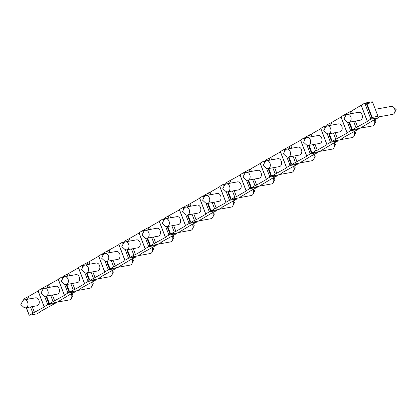 <?xml version="1.0" encoding="UTF-8"?>
<svg xmlns="http://www.w3.org/2000/svg" width="417" height="417" viewBox="0 0 417 417"><rect width="100%" height="100%" fill="white"/><g stroke="black" fill="none" stroke-linecap="round" stroke-linejoin="round"><path stroke-width="0.63" d="M372.313 102.629L372.251 101.764L364.739 103.119L370.875 119.106L371.74 117.542L366.475 103.843L366.882 103.609L372.725 102.556L377.984 116.254L371.74 117.542L377.984 116.254M366.882 103.609L372.141 117.313M377.583 116.489L378.391 117.745L377.849 116.338M372.569 102.582L372.251 101.764M346.636 114.633L346.282 113.716L351.5 111.047L364.739 103.119L366.475 103.843M346.532 114.357L344.541 114.711L340.97 116.765L347.106 132.752L350.681 130.698L358.193 129.343L343.285 137.574L343.311 137.891L339.74 139.94L332.224 141.295L329.326 133.742M326.443 126.226L326.089 125.308L331.307 122.645L340.997 117.078L340.97 116.765M326.334 125.95L324.348 126.309L320.777 128.363L326.912 144.35L330.483 142.296L337.999 140.941L332.782 143.604L319.547 151.538L312.031 152.893L309.133 145.335M306.245 137.824L305.896 136.906L311.108 134.243L320.803 128.676L320.777 128.363M306.141 137.547L304.155 137.907L300.579 139.956L306.719 155.942L310.29 153.894L317.806 152.539L312.588 155.202L299.349 163.13L291.837 164.491L288.934 156.933M286.052 149.422L285.697 148.504L300.61 140.268L300.579 139.956M285.947 149.145L283.956 149.5L280.386 151.553L286.521 167.54L290.096 165.486L297.608 164.131L282.7 172.362L282.726 172.68L279.155 174.728L271.639 176.083L268.741 168.531M265.858 161.014L265.504 160.097L270.722 157.433L280.412 151.866L280.386 151.553M265.749 160.738L263.763 161.098L260.192 163.151L266.327 179.138L269.898 177.084L277.414 175.729L272.197 178.393L258.962 186.326L251.446 187.681L248.548 180.123M245.66 172.612L245.311 171.695L250.523 169.031L260.218 163.464L260.192 163.151M245.556 172.336L243.57 172.695L239.994 174.744L246.134 190.731L249.705 188.682L257.221 187.327L252.004 189.99L238.764 197.919L231.253 199.279L228.349 191.721M225.467 184.21L225.112 183.292L240.025 175.057L239.994 174.744M225.362 183.933L223.371 184.293L219.801 186.342L225.936 202.328L229.512 200.275L237.023 198.919L222.115 207.155L222.141 207.468L218.571 209.516L211.054 210.872L208.156 203.319M205.273 195.802L204.919 194.885L210.137 192.221L219.827 186.654L219.801 186.342M205.164 195.526L203.178 195.886L199.607 197.939L205.743 213.926L209.313 211.872L216.83 210.517L211.612 213.181L198.377 221.114L190.861 222.47L187.963 214.911M185.075 207.4L184.726 206.483L189.938 203.819L199.634 198.252L199.607 197.939M184.971 207.124L182.985 207.484L179.409 209.532L185.549 225.519L189.12 223.47L196.636 222.115L191.419 224.779L178.179 232.707L170.668 234.067L167.764 226.509M164.882 218.998L164.527 218.081L179.44 209.845L179.409 209.532M164.778 218.722L162.792 219.081L159.216 221.13L165.351 237.117L168.927 235.063L176.438 233.708L161.53 241.943L161.556 242.256L157.986 244.305L150.469 245.66L147.571 238.107M144.689 230.591L144.334 229.673L149.552 227.01L159.242 221.443L159.216 221.13M144.579 230.314L142.593 230.674L139.023 232.728L145.158 248.714L148.728 246.661L156.245 245.305L141.337 253.536L141.363 253.849L137.792 255.902L130.276 257.258L127.378 249.705M124.49 242.188L124.141 241.271L129.353 238.607L139.049 233.04L139.023 232.728M124.386 241.912L122.4 242.272L118.829 244.32L124.964 260.307L128.535 258.259L136.051 256.903L130.834 259.567L117.594 267.5L110.083 268.856L107.179 261.297M104.297 253.786L103.942 252.869L118.855 244.638L118.829 244.32M104.193 253.51L102.207 253.87L98.631 255.918L104.766 271.905L108.342 269.851L115.853 268.496L100.945 276.732L100.971 277.044L97.401 279.093L89.884 280.448L86.986 272.895M84.104 265.379L83.749 264.461L88.967 261.798L98.657 256.231L98.631 255.918M83.994 265.103L82.008 265.462L78.438 267.516L84.573 283.503L88.149 281.449L95.66 280.094L80.752 288.324L80.778 288.637L77.208 290.691L69.691 292.046L66.793 284.493M63.905 276.977L63.556 276.059L68.769 273.396L78.464 267.829L78.438 267.516M63.801 276.7L61.815 277.06L58.244 279.109L64.38 295.095L67.95 293.047L75.467 291.692L70.249 294.355L57.009 302.289L49.498 303.644L46.595 296.086M43.712 288.574L43.363 287.657L58.271 279.426L58.244 279.109M43.608 288.298L41.622 288.658L38.046 290.706L44.181 306.693L47.757 304.639L55.268 303.284L40.36 311.52L40.386 311.833L36.816 313.881L29.299 315.236L26.401 307.683M23.519 300.167L23.164 299.255L28.382 296.586L38.072 291.019L38.046 290.706M349.519 122.145L352.422 129.703L359.934 128.342L373.173 120.414L378.391 117.745L370.875 119.106L367.304 121.154L361.164 105.167M26.74 297.201L27.532 299.276M30.477 306.948L32.875 313.188L29.299 315.236M345.928 115.29L344.541 114.711L345.24 116.531M347.345 122.009L350.681 130.698L352.084 128.827M349.858 111.662L350.655 113.737M353.595 121.41L355.993 127.649L352.422 129.703M325.734 126.888L324.348 126.309L325.046 128.128M327.147 133.607L330.483 142.296L331.89 140.425M329.659 123.26L330.457 125.335M333.402 133.007L335.8 139.247L332.224 141.295M305.541 138.48L304.155 137.907L304.853 139.726M306.954 145.199L310.29 153.894L311.697 152.023M309.466 134.858L310.264 136.932M313.209 144.6L315.601 150.839L312.031 152.893M285.343 150.078L283.956 149.5L284.655 151.319M286.76 156.797L290.096 165.486L291.499 163.615M289.273 146.45L290.07 148.525M293.01 156.198L295.408 162.437L291.837 164.491M265.149 161.676L263.763 161.098L264.461 162.917M266.562 168.395L269.898 177.084L271.305 175.213M269.074 158.048L269.872 160.123M272.817 167.796L275.215 174.035L271.639 176.083M244.956 173.269L243.57 172.695L244.268 174.514M246.369 179.988L249.705 188.682L251.112 186.811M248.881 169.646L249.679 171.721M252.624 179.388L255.016 185.628L251.446 187.681M224.758 184.867L223.371 184.293L224.07 186.112M226.176 191.585L229.512 200.275L230.914 198.403M228.688 181.239L229.486 183.318M232.431 190.986L234.823 197.225L231.253 199.279M204.565 196.464L203.178 195.886L203.877 197.705M205.977 203.183L209.313 211.872L210.721 210.001M208.49 192.836L209.287 194.911M212.232 202.584L214.63 208.823L211.054 210.872M184.371 208.057L182.985 207.484L183.683 209.303M185.784 214.776L189.12 223.47L190.527 221.599M188.296 204.434L189.094 206.509M192.039 214.176L194.431 220.416L190.861 222.47M164.173 219.655L162.792 219.081L163.49 220.901M165.591 226.374L168.927 235.063L170.329 233.192M168.103 216.027L168.901 218.107M171.846 225.774L174.238 232.014L170.668 234.067M143.98 231.253L142.593 230.674L143.292 232.493M145.392 237.971L148.728 246.661L150.136 244.789M147.91 227.625L148.702 229.699M151.647 237.372L154.045 243.611L150.469 245.66M123.786 242.845L122.4 242.272L123.098 244.091M125.199 249.569L128.535 258.259L129.942 256.387M127.711 239.222L128.509 241.297M131.454 248.965L133.847 255.204L130.276 257.258M103.593 254.443L102.207 253.87L102.905 255.689M105.006 261.162L108.342 269.851L109.749 267.98M107.518 250.815L108.316 252.895M111.261 260.562L113.653 266.802L110.083 268.856M83.395 266.041L82.008 265.462L82.707 267.281M84.813 272.76L88.149 281.449L89.551 279.578M87.325 262.413L88.117 264.487M91.062 272.16L93.46 278.4L89.884 280.448M63.202 277.633L61.815 277.06L62.514 278.879M64.614 284.358L67.95 293.047L69.358 291.175M67.127 274.011L67.924 276.085M70.869 283.753L73.267 289.992L69.691 292.046M43.008 289.231L41.622 288.658L42.32 290.477M44.421 295.95L47.757 304.639L49.164 302.768M46.933 285.603L47.731 287.683M50.676 295.351L53.068 301.59L49.498 303.644M355.993 127.649L367.33 121.467L367.304 121.154M335.8 139.247L347.137 133.065L347.106 132.752M315.601 150.839L317.248 150.229L326.938 144.663L326.912 144.35M295.408 162.437L306.745 156.255L306.719 155.942M275.215 174.035L286.552 167.853L286.521 167.54M255.016 185.628L256.663 185.018L266.354 179.451L266.327 179.138M234.823 197.225L236.465 196.61L246.16 191.043L246.134 190.731M214.63 208.823L225.967 202.641L225.936 202.328M194.431 220.416L196.079 219.806L205.769 214.239L205.743 213.926M174.238 232.014L175.88 231.399L185.575 225.832L185.549 225.519M154.045 243.611L165.382 237.429L165.351 237.117M133.847 255.204L135.494 254.594L145.184 249.027L145.158 248.714M113.653 266.802L124.991 260.62L124.964 260.307M93.46 278.4L104.797 272.218L104.766 271.905M73.267 289.992L74.909 289.382L84.599 283.815L84.573 283.503M53.068 301.59L64.406 295.408L64.38 295.095M32.875 313.188L44.212 307.006L44.181 306.693M352.162 129.03L351.541 129.14L348.899 122.259M357.802 128.728L358.193 129.343L357.948 128.702M337.603 140.326L337.999 140.941L337.754 140.3M317.41 151.924L317.806 152.539L317.556 151.897M297.217 163.516L297.608 164.131L297.363 163.49M277.018 175.114L277.414 175.729L277.169 175.088M256.825 186.712L257.221 187.327L256.971 186.686M236.632 198.304L237.023 198.919L236.778 198.278M216.433 209.902L216.83 210.517L216.585 209.876M196.24 221.5L196.636 222.115L196.386 221.474M176.047 233.093L176.438 233.708L176.193 233.067M155.854 244.69L156.245 245.305L156 244.664M135.655 256.288L136.051 256.903L135.806 256.262M115.462 267.881L115.853 268.496L115.608 267.855M95.269 279.479L95.66 280.094L95.415 279.453M75.07 291.076L75.467 291.692L75.222 291.05M54.877 302.669L55.268 303.284L55.023 302.643M393.476 107.159L396.15 109.629L394.503 112.877A4.034 2.945 79.8 0 0 394.602 108.873A4.034 2.945 -100.2 0 0 393.476 107.159A4.034 2.945 -100.2 0 0 391.261 106.408L375.31 109.29M394.503 112.877A4.034 2.945 79.8 0 1 392.694 114.352L378.099 116.989M26.245 307.71L28.83 314.444M71.604 293.849L73.032 295.168L71.385 298.41A4.034 2.945 79.8 0 0 71.484 294.412A4.034 2.945 -100.2 0 0 71.286 293.969M71.385 298.41A4.034 2.945 79.8 0 1 69.576 299.891L57.337 302.101M374.529 119.908L375.957 121.222L374.31 124.469A4.034 2.945 79.8 0 0 374.403 120.471A4.034 2.945 -100.2 0 0 374.211 120.023M374.31 124.469A4.034 2.945 79.8 0 1 372.496 125.95L360.262 128.16M331.968 140.623L331.348 140.738L328.705 133.852M354.33 131.501L355.758 132.82L354.116 136.067A4.034 2.945 79.8 0 0 354.21 132.064A4.034 2.945 -100.2 0 0 354.017 131.621M354.116 136.067A4.034 2.945 79.8 0 1 352.302 137.547L340.063 139.752M311.77 152.221L311.155 152.33L308.512 145.45M334.137 143.099L335.565 144.418L333.918 147.665A4.034 2.945 79.8 0 0 334.017 143.662A4.034 2.945 -100.2 0 0 333.819 143.219M333.918 147.665A4.034 2.945 79.8 0 1 332.109 149.14L319.87 151.35M291.577 163.818L290.957 163.928L288.314 157.047M313.944 154.697L315.372 156.01L313.725 159.258A4.034 2.945 79.8 0 0 313.824 155.26A4.034 2.945 -100.2 0 0 313.626 154.816M313.725 159.258A4.034 2.945 79.8 0 1 311.911 160.738L299.677 162.948M271.384 175.411L270.763 175.526L268.121 168.64M293.745 166.294L295.173 167.608L293.532 170.855A4.034 2.945 79.8 0 0 293.625 166.852A4.034 2.945 -100.2 0 0 293.432 166.409M293.532 170.855A4.034 2.945 79.8 0 1 291.718 172.336L279.479 174.541M251.185 187.009L250.57 187.118L247.927 180.238M273.552 177.887L274.98 179.206L273.338 182.453A4.034 2.945 79.8 0 0 273.432 178.45A4.034 2.945 -100.2 0 0 273.234 178.007M273.338 182.453A4.034 2.945 79.8 0 1 271.524 183.928L259.285 186.138M230.992 198.607L230.372 198.716L227.729 191.836M253.359 189.485L254.787 190.798L253.14 194.046A4.034 2.945 79.8 0 0 253.239 190.048A4.034 2.945 -100.2 0 0 253.041 189.605M253.14 194.046A4.034 2.945 79.8 0 1 251.326 195.526L239.092 197.736M210.799 210.199L210.178 210.314L207.536 203.428M233.16 201.083L234.589 202.396L232.947 205.644A4.034 2.945 79.8 0 0 233.04 201.64A4.034 2.945 -100.2 0 0 232.848 201.197M232.947 205.644A4.034 2.945 79.8 0 1 231.133 207.124L218.894 209.329M190.605 221.797L189.985 221.907L187.342 215.026M212.967 212.675L214.395 213.994L212.753 217.241A4.034 2.945 79.8 0 0 212.847 213.238A4.034 2.945 -100.2 0 0 212.654 212.795M212.753 217.241A4.034 2.945 79.8 0 1 210.939 218.716L198.7 220.927M170.407 233.395L169.787 233.504L167.144 226.624M192.774 224.273L194.202 225.587L192.555 228.834A4.034 2.945 79.8 0 0 192.654 224.836A4.034 2.945 -100.2 0 0 192.456 224.393M192.555 228.834A4.034 2.945 79.8 0 1 190.741 230.314L178.507 232.524M150.214 244.987L149.594 245.102L146.951 238.216M172.575 235.871L174.004 237.184L172.362 240.432A4.034 2.945 79.8 0 0 172.456 236.429A4.034 2.945 -100.2 0 0 172.263 235.986M172.362 240.432A4.034 2.945 79.8 0 1 170.548 241.912L158.309 244.117M130.021 256.585L129.4 256.695L126.758 249.814M152.382 247.463L153.81 248.782L152.169 252.03A4.034 2.945 79.8 0 0 152.262 248.026A4.034 2.945 -100.2 0 0 152.069 247.583M152.169 252.03A4.034 2.945 79.8 0 1 150.355 253.505L138.116 255.715M109.822 268.183L109.202 268.293L106.564 261.412M132.189 259.061L133.617 260.38L131.97 263.622A4.034 2.945 79.8 0 0 132.069 259.624A4.034 2.945 -100.2 0 0 131.871 259.181M131.97 263.622A4.034 2.945 79.8 0 1 130.156 265.103L117.922 267.313M89.629 279.776L89.009 279.89L86.366 273.005M111.991 270.659L113.419 271.973L111.777 275.22A4.034 2.945 79.8 0 0 111.871 271.222A4.034 2.945 -100.2 0 0 111.678 270.774M111.777 275.22A4.034 2.945 79.8 0 1 109.963 276.7L97.724 278.905M69.436 291.374L68.815 291.483L66.173 284.603M91.797 282.252L93.226 283.57L91.584 286.818A4.034 2.945 79.8 0 0 91.677 282.815A4.034 2.945 -100.2 0 0 91.485 282.372M91.584 286.818A4.034 2.945 79.8 0 1 89.77 288.293L77.531 290.503M49.237 302.971L48.617 303.081L45.979 296.2M357.635 127.034L355.357 121.092M352.412 113.424L351.5 111.047M367.33 121.467L361.195 105.48M348.862 122.264L360.132 120.232A4.034 2.945 -100.2 0 0 362.039 114.753A4.034 2.945 -100.2 0 0 358.698 112.288L347.424 114.321A4.034 2.945 -100.2 0 0 345.615 115.801L343.968 119.048L346.647 121.514A4.034 2.945 79.8 0 0 348.862 122.264A4.034 2.945 79.8 0 0 350.77 116.786A4.034 2.945 -100.2 0 0 347.424 114.321M337.442 138.632L335.159 132.689M332.213 125.017L331.307 122.645M347.137 133.065L340.997 117.078M328.664 133.862L339.938 131.824A4.034 2.945 -100.2 0 0 341.846 126.346A4.034 2.945 -100.2 0 0 338.505 123.885L327.23 125.918A4.034 2.945 -100.2 0 0 325.416 127.394L323.774 130.641L326.448 133.112A4.034 2.945 79.8 0 0 328.664 133.862A4.034 2.945 79.8 0 0 330.572 128.384A4.034 2.945 -100.2 0 0 327.23 125.918M317.248 150.229L314.965 144.282M312.02 136.614L311.108 134.243M326.938 144.663L320.803 128.676M308.471 145.455L319.74 143.422A4.034 2.945 -100.2 0 0 321.648 137.944A4.034 2.945 -100.2 0 0 318.307 135.478L307.037 137.516A4.034 2.945 -100.2 0 0 305.223 138.991L303.581 142.239L306.255 144.704A4.034 2.945 79.8 0 0 308.471 145.455A4.034 2.945 79.8 0 0 310.378 139.976A4.034 2.945 -100.2 0 0 307.037 137.516M297.05 161.822L294.772 155.88M291.827 148.212L290.915 145.835M306.745 156.255L300.61 140.268M288.277 157.053L299.547 155.02A4.034 2.945 -100.2 0 0 301.455 149.541A4.034 2.945 -100.2 0 0 298.113 147.076L286.844 149.109A4.034 2.945 -100.2 0 0 285.03 150.589L283.383 153.837L286.062 156.302A4.034 2.945 79.8 0 0 288.277 157.053A4.034 2.945 79.8 0 0 290.185 151.574A4.034 2.945 -100.2 0 0 286.844 149.109M276.857 173.42L274.574 167.478M271.629 159.805L270.722 157.433M286.552 167.853L280.412 151.866M268.079 168.65L279.354 166.612A4.034 2.945 -100.2 0 0 281.261 161.134A4.034 2.945 -100.2 0 0 277.92 158.674L266.645 160.707A4.034 2.945 -100.2 0 0 264.831 162.182L263.19 165.429L265.864 167.9A4.034 2.945 79.8 0 0 268.079 168.65A4.034 2.945 79.8 0 0 269.987 163.172A4.034 2.945 -100.2 0 0 266.645 160.707M256.663 185.018L254.38 179.07M251.435 171.403L250.523 169.031M266.354 179.451L260.218 163.464M247.886 180.243L259.155 178.21A4.034 2.945 -100.2 0 0 261.063 172.732A4.034 2.945 -100.2 0 0 257.722 170.266L246.452 172.304A4.034 2.945 -100.2 0 0 244.638 173.78L242.996 177.027L245.67 179.492A4.034 2.945 79.8 0 0 247.886 180.243A4.034 2.945 79.8 0 0 249.793 174.765A4.034 2.945 -100.2 0 0 246.452 172.304M236.465 196.61L234.187 190.668M231.242 183L230.33 180.624M246.16 191.043L240.025 175.057M227.692 191.841L238.962 189.808A4.034 2.945 -100.2 0 0 240.87 184.33A4.034 2.945 -100.2 0 0 237.528 181.864L226.259 183.897A4.034 2.945 -100.2 0 0 224.445 185.377L222.798 188.625L225.477 191.09A4.034 2.945 79.8 0 0 227.692 191.841A4.034 2.945 79.8 0 0 229.6 186.363A4.034 2.945 -100.2 0 0 226.259 183.897M216.272 208.208L213.989 202.266M211.044 194.593L210.137 192.221M225.967 202.641L219.827 186.654M207.494 203.439L218.769 201.401A4.034 2.945 -100.2 0 0 220.676 195.922A4.034 2.945 -100.2 0 0 217.335 193.462L206.061 195.495A4.034 2.945 -100.2 0 0 204.247 196.97L202.605 200.217L205.279 202.688A4.034 2.945 79.8 0 0 207.494 203.439A4.034 2.945 79.8 0 0 209.402 197.96A4.034 2.945 -100.2 0 0 206.061 195.495M196.079 219.806L193.796 213.858M190.85 206.191L189.938 203.819M205.769 214.239L199.634 198.252M187.301 215.031L198.57 212.998A4.034 2.945 -100.2 0 0 200.478 207.52A4.034 2.945 -100.2 0 0 197.137 205.055L185.867 207.093A4.034 2.945 -100.2 0 0 184.053 208.568L182.411 211.815L185.085 214.281A4.034 2.945 79.8 0 0 187.301 215.031A4.034 2.945 79.8 0 0 189.209 209.553A4.034 2.945 -100.2 0 0 185.867 207.093M175.88 231.399L173.602 225.456M170.657 217.789L169.745 215.412M185.575 225.832L179.44 209.845M167.108 226.629L178.377 224.596A4.034 2.945 -100.2 0 0 180.285 219.118A4.034 2.945 -100.2 0 0 176.944 216.652L165.674 218.685A4.034 2.945 -100.2 0 0 163.86 220.166L162.213 223.413L164.892 225.878A4.034 2.945 79.8 0 0 167.108 226.629A4.034 2.945 79.8 0 0 169.015 221.151A4.034 2.945 -100.2 0 0 165.674 218.685M155.687 242.996L153.404 237.054M150.459 229.381L149.552 227.01M165.382 237.429L159.242 221.443M146.909 238.227L158.184 236.189A4.034 2.945 -100.2 0 0 160.092 230.71A4.034 2.945 -100.2 0 0 156.75 228.25L145.476 230.283A4.034 2.945 -100.2 0 0 143.662 231.758L142.02 235.006L144.694 237.476A4.034 2.945 79.8 0 0 146.909 238.227A4.034 2.945 79.8 0 0 148.817 232.749A4.034 2.945 -100.2 0 0 145.476 230.283M135.494 254.594L133.211 248.647M130.266 240.979L129.353 238.607M145.184 249.027L139.049 233.04M126.716 249.819L137.985 247.787A4.034 2.945 -100.2 0 0 139.893 242.308A4.034 2.945 -100.2 0 0 136.552 239.843L125.282 241.881A4.034 2.945 -100.2 0 0 123.468 243.356L121.827 246.603L124.501 249.069A4.034 2.945 79.8 0 0 126.716 249.819A4.034 2.945 79.8 0 0 128.624 244.341A4.034 2.945 -100.2 0 0 125.282 241.881M115.295 266.187L113.017 260.244M110.072 252.577L109.16 250.2M124.991 260.62L118.855 244.638M106.523 261.417L117.792 259.384A4.034 2.945 -100.2 0 0 119.7 253.906A4.034 2.945 -100.2 0 0 116.359 251.441L105.089 253.473A4.034 2.945 -100.2 0 0 103.275 254.954L101.628 258.201L104.307 260.667A4.034 2.945 79.8 0 0 106.523 261.417A4.034 2.945 79.8 0 0 108.43 255.939A4.034 2.945 -100.2 0 0 105.089 253.473M95.102 277.785L92.819 271.842M89.879 264.17L88.967 261.798M104.797 272.218L98.657 256.231M86.324 273.015L97.599 270.977A4.034 2.945 -100.2 0 0 99.507 265.499A4.034 2.945 -100.2 0 0 96.165 263.038L84.891 265.071A4.034 2.945 -100.2 0 0 83.082 266.552L81.435 269.794L84.109 272.265A4.034 2.945 79.8 0 0 86.324 273.015A4.034 2.945 79.8 0 0 88.232 267.537A4.034 2.945 -100.2 0 0 84.891 265.071M74.909 289.382L72.626 283.435M69.681 275.767L68.769 273.396M84.599 283.815L78.464 267.829M66.131 284.608L77.4 282.575A4.034 2.945 -100.2 0 0 79.313 277.096A4.034 2.945 -100.2 0 0 75.967 274.631L64.698 276.669A4.034 2.945 -100.2 0 0 62.884 278.144L61.242 281.392L63.916 283.857A4.034 2.945 79.8 0 0 66.131 284.608A4.034 2.945 79.8 0 0 68.039 279.129A4.034 2.945 -100.2 0 0 64.698 276.669M54.71 300.975L52.433 295.033M49.487 287.365L48.575 284.988M64.406 295.408L58.271 279.426M45.938 296.206L57.207 294.173A4.034 2.945 -100.2 0 0 59.115 288.694A4.034 2.945 -100.2 0 0 55.774 286.229L44.504 288.262A4.034 2.945 -100.2 0 0 42.69 289.742L41.043 292.989L43.722 295.455A4.034 2.945 79.8 0 0 45.938 296.206A4.034 2.945 79.8 0 0 47.846 290.727A4.034 2.945 -100.2 0 0 44.504 288.262M34.517 312.573L32.234 306.631M29.294 298.958L28.382 296.586M44.212 307.006L38.072 291.019M25.739 307.803L37.014 305.765A4.034 2.945 -100.2 0 0 38.922 300.287A4.034 2.945 -100.2 0 0 35.581 297.827L24.306 299.859A4.034 2.945 -100.2 0 0 22.497 301.34L20.85 304.582L23.524 307.053A4.034 2.945 79.8 0 0 25.739 307.803A4.034 2.945 79.8 0 0 27.652 302.325A4.034 2.945 -100.2 0 0 24.306 299.859"/></g></svg>

